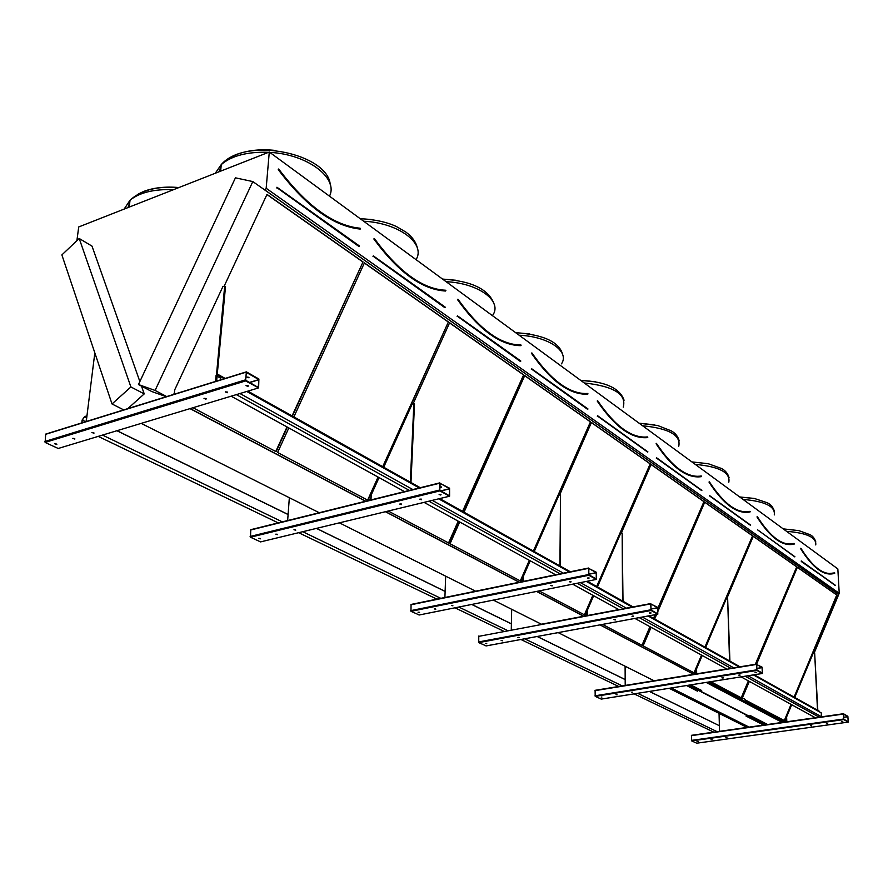 <?xml version="1.0" encoding="UTF-8"?>
<svg xmlns="http://www.w3.org/2000/svg" width="893" height="893" viewBox="0 0 893 893"><rect width="100%" height="100%" fill="white"/><g stroke="black" fill="none" stroke-linecap="round" stroke-linejoin="round"><path stroke-width="1.34" d="M76.887 240.686L78.718 226.956L269.284 152.022L837.846 568.93L839.219 593.287L814.237 652.861M248.98 377.304L246.803 377.092M246.39 371.856L258.881 379.012L258.624 387.886L245.597 380.931L246.39 371.856M190.008 408.637L365.605 501.252L404.551 491.63M141.217 423.394L319.248 512.727L365.628 501.263M385.452 511.722L519.168 582.258M339.418 522.851L475.612 591.199L555.636 574.791M536.581 591.445L583.587 616.237M493.382 600.118L541.392 624.207M541.415 624.218L618.86 609.595L541.415 624.218M599.996 624.888L693.694 674.315L726.735 668.957L595.095 690.322L693.716 674.327M558.158 632.624L654.078 680.745M708.395 682.062L784.344 722.124M669.147 688.313L747.084 727.415L815.342 717.738M843.427 713.741L847.859 716.286L848.272 722.102L843.751 719.591L843.427 713.741M360.426 228.742L360.247 228.362C345.491 227.045 329.818 219.756 313.22 206.495M292.078 415.892L363.038 261.917L266.996 194.395L224.176 286.162M174.369 392.931L173.688 394.405M362.658 261.816L266.929 194.54M193 407.733L276.104 451.702L287.356 427.122M292.413 416.082L363.038 261.917M275.758 451.512L287.021 426.932M445.875 290.538L445.629 290.37C433.06 289.879 419.643 283.985 405.377 272.689M382.729 466.671L448.386 321.915L364.422 262.888L293.886 416.908M288.841 427.937L277.6 452.494L367.994 500.314L378.398 477.23M448.018 321.815L364.366 263.022M383.064 466.86L448.386 321.915M367.648 500.136L378.063 477.052M521.043 345.412L520.92 345.044C510.082 345.178 498.45 340.367 486.038 330.6M462.563 511.388L523.633 374.803L449.614 322.764L413.091 403.826M371.12 496.977L369.646 500.247M523.276 374.703L449.559 322.898M388.254 511.042L448.878 543.111L458.544 521.345M462.887 511.566L523.633 374.803M448.543 542.933L458.221 521.166M531.826 352.947L531.715 353.204C551.204 381.144 569.935 394.728 587.884 393.969L587.806 393.612C578.363 394.226 568.194 390.274 557.288 381.735M533.389 551.059L590.474 421.786L524.716 375.562L464.036 512.214M459.694 521.981L450.039 543.725L520.63 581.075L529.661 560.491M590.117 421.686L524.66 375.685M533.713 551.238L590.474 421.786M520.306 580.908L529.337 560.313M597.406 400.589L597.439 400.912C615.031 426.72 631.775 438.876 647.693 437.391L647.615 437.045C639.332 438.039 630.358 434.768 620.691 427.245M596.669 586.5L650.227 463.791L591.434 422.467L559.632 495.012M523.376 577.726L521.825 581.711M649.881 463.69L591.389 422.568M539.216 590.909L584.714 614.987L593.175 595.452M596.982 586.679L650.227 463.791M584.39 614.808L592.863 595.274M656.444 443.397L656.266 443.62C672.239 467.575 687.309 478.525 701.496 476.449L701.418 476.114C694.107 477.398 686.125 474.696 677.497 467.999M657.828 608.312L703.974 501.576L651.097 464.393L621.227 533.322M587.293 611.66L585.641 615.478L586.154 615.746M703.639 501.464L651.042 464.505M602.552 624.419L642.29 645.449L650.26 626.875M653.832 618.514L655.507 614.63M657.84 609.182L703.974 501.576M641.978 645.282L649.948 626.696M653.531 618.347L655.082 614.708M709.154 481.774L709.232 482.064C723.81 504.411 737.451 514.312 750.153 511.767L750.087 511.455C743.579 512.962 736.446 510.729 728.688 504.735M704.912 647.124L752.587 535.744L704.756 502.123L657.873 611.482M656.612 614.429L654.658 618.983M651.086 627.321L643.127 645.885L694.308 672.965L701.831 655.261M752.252 535.633L704.711 502.223M705.213 647.291L752.587 535.744M693.995 672.809L701.53 655.094M794.446 543.815L794.368 543.87C782.949 546.795 770.547 537.787 757.175 516.868L757.13 516.645M757.152 516.601L757.331 516.667C770.681 537.53 783.016 546.505 794.357 543.569L794.312 543.569C788.486 545.255 782.078 543.402 775.068 538.01M755.333 664.303L796.746 566.787L753.29 536.235L726.679 598.89M696.596 669.761L695.067 673.367L696.105 673.925M796.422 566.675L753.245 536.336M710.783 681.683L741.525 697.958L748.658 681.024M755.724 664.236L796.746 566.787M741.235 697.801L748.356 680.868M269.284 152.022L266.17 188.278L839.219 593.287M138.46 384.537L155.092 390.442L252.819 181.569L235.439 177.83L138.46 384.537L151.765 391.525L166.277 396.704M266.17 188.278L265.121 190.231L838.605 594.481M127.799 408.637L144.231 393.891L141.485 386.122M139.866 381.545L91.99 246.111L79.209 238.498L61.874 254.918L112.016 403.971L123.736 409.898M190.22 408.57L365.795 501.207M385.642 511.678L519.346 582.214M536.771 591.4L583.765 616.203M600.174 624.854L693.861 674.282M794.402 697.254L837.054 595.118L797.393 567.234L756.628 664.091M749.339 681.404L742.396 697.88M745.331 699.967L784.59 720.74L791.354 704.532M786.7 718.82L785.829 720.885M252.819 181.569L265.121 190.231M155.092 390.442L166.701 396.57M265.243 190.265L838.706 594.515M112.016 403.971L130.903 386.948L144.231 393.891M130.903 386.948L79.209 238.498M794.111 697.087L836.741 595.006L797.349 567.323M784.3 720.584L791.064 704.376M834.631 573.328L834.631 573.328C824.295 576.565 812.954 568.339 800.608 548.648L800.731 548.302M800.608 548.648L800.775 548.514C813.088 568.171 824.406 576.387 834.732 573.161L834.665 572.882C829.441 574.712 823.647 573.183 817.285 568.294M696.752 743.188L691.695 740.911L691.483 735.319L747.095 727.427M843.706 719.133L843.438 714.11L847.881 716.644L848.183 721.734L843.706 719.133M827.51 723.643L826.449 723.464L827.51 723.643M711.051 739.493L712.101 739.672L711.051 739.493M811.692 725.853L810.643 725.674L811.692 725.853M725.864 737.428L726.913 737.596L725.864 737.428M842.791 721.511L841.731 721.332L842.791 721.511M697.009 741.458L698.058 741.636L697.009 741.458M786.822 721.778L786.61 716.9L791.7 704.722M794.737 697.433L813.289 653.017L814.639 652.794L817.508 710.192M817.821 710.37L814.639 652.794M649.401 691.45L719.378 725.719L719.535 731.334L719.044 713.351M762.332 673.489L601.268 699.107L595.218 696.373L595.095 690.322M756.516 664.437L762.075 667.16L762.421 673.478L756.951 670.442L756.516 664.437L594.984 690.657M756.896 669.951L756.717 664.492L762.086 667.551L762.321 673.088L756.896 669.951M739.951 675.376L738.768 675.141L739.951 675.376M616.014 694.654L617.186 694.877L616.014 694.654M723.084 678.066L721.901 677.843L723.084 678.066M631.719 692.142L632.501 692.142M756.271 672.764L755.087 672.541L756.271 672.764M601.145 697.02L601.915 697.02M740.018 674.963L739.136 674.985M616.784 694.642L616.036 694.642M723.14 677.664L722.27 677.675M756.349 672.351L755.445 672.373M486.172 645.907L478.748 642.614L478.76 636.028M650.696 603.902L657.549 607.307L657.806 614.205L651.053 610.488L650.696 603.902L478.626 636.374M650.997 609.941L650.941 603.969L657.561 607.731L657.672 613.781L650.997 609.941M633.338 616.594L631.998 616.282L633.338 616.594M501.196 640.471L502.525 640.772L501.196 640.471M615.299 619.943L613.96 619.63L615.299 619.943M517.873 637.368L519.19 637.68L517.873 637.368M650.807 613.357L649.468 613.045L650.807 613.357M485.446 643.395L486.763 643.697L485.446 643.395M633.494 616.125L632.277 616.125M502.223 640.504L501.152 640.482M615.433 619.474L614.239 619.474M518.9 637.401L517.806 637.39M650.964 612.877L649.736 612.888M486.462 643.429L485.401 643.406M419.241 614.976L410.981 611.325L411.059 604.438L475.634 591.211M588.554 568.339L596.234 572.19L596.424 579.434L588.844 575.271L588.554 568.339L410.925 604.784M588.8 574.69L588.822 568.428L596.234 572.647L596.267 578.988L588.8 574.69M570.828 582.124L569.388 581.756L570.828 582.124M434.344 608.914L435.762 609.283L434.344 608.914M552.153 585.886L550.724 585.529L552.153 585.886M451.512 605.454L452.93 605.811L451.512 605.454M588.911 578.485L587.471 578.117L588.911 578.485M418.114 612.196L419.543 612.553L418.114 612.196M588.8 571.687L588.8 571.085M571.007 581.633L569.634 581.622M435.505 608.97L434.266 608.937M552.332 585.395L550.97 585.384M452.673 605.51L451.423 605.476M589.101 577.972L587.717 577.972M419.275 612.252L418.058 612.207M449.324 496.274L260.589 541.895L250.487 537.229L250.766 529.683L319.27 512.738M439.736 483.202L449.581 488.214L449.603 496.207L439.836 490.904L439.736 483.202L250.654 529.995M439.803 490.268L440.126 483.314L449.57 488.717L449.369 495.749L439.803 490.268M441.309 486.897L439.925 486.975M421.396 499.745L419.732 499.209L421.396 499.745M275.881 534.148L277.533 534.65L275.881 534.148M401.415 504.601L399.763 504.065L401.415 504.601M294.065 529.716L295.717 530.23L294.065 529.716M440.785 495.035L439.122 494.499L440.785 495.035M258.736 538.312L260.388 538.825L258.736 538.312M439.903 487.478L441.455 487.299L439.936 486.73M421.619 499.176L419.9 499.109M277.366 534.282L275.803 534.17M401.638 504.043L399.93 503.965M295.55 529.862L293.964 529.75M441.019 494.454L439.278 494.387M260.209 538.457L258.669 538.334M58.224 448.476L258.133 388.031L58.224 448.476L45.108 442.426L45.699 434.098L245.876 372.024M245.575 380.206L246.334 372.426L258.836 379.581L258.256 387.439L245.575 380.206M227.268 392.719L225.304 391.904L227.268 392.719M72.858 438.329L74.822 439.077L72.858 438.329M205.97 399.204L204.006 398.39L205.97 399.204M91.968 432.502L93.932 433.261L91.968 432.502M247.975 386.423L246.01 385.586L247.975 386.423M54.853 443.821L56.817 444.558L54.853 443.821M247.015 376.991L248.98 377.828L247.015 376.991M227.514 392.083L225.36 391.86M74.755 438.608L72.791 438.351M206.205 398.579L204.073 398.345M93.877 432.781L91.89 432.536M248.243 385.765L246.066 385.553M56.75 444.089L54.808 443.832M696.685 673.824L696.573 668.79L702.222 655.473M705.604 647.514L726.21 598.98L727.65 598.712L729.548 660.92M729.916 661.133L727.65 598.712M625.212 685.433L625.1 666.211M587.281 615.534L587.293 610.388L593.655 595.709M597.45 586.935L620.635 533.456L622.164 533.121L622.555 601M623.013 601.257L622.164 533.121M511.265 629.889L511.678 609.294M523.309 581.399L523.398 576.253L530.185 560.782M534.237 551.528L558.94 495.18L560.536 494.8L559.9 565.905M560.402 566.184L560.536 494.8M444.904 597.495L445.663 576.164M370.963 499.924L371.231 494.934L379.045 477.588M383.722 467.229L412.164 404.082L413.861 403.614L410.322 482.131M410.97 482.488L414.497 404.004L413.861 403.614M287.646 520.552L289.343 497.725M174.235 394.226L174.682 389.917L222.882 286.62L224.69 285.994L216.407 375.763M217.178 375.149L225.516 286.508L224.69 285.994M217.088 376.21L216.619 381.077M86.554 417.757L84.857 416.707L86.934 416.06L86.241 421.518L94.825 352.869M98.219 436.387L278.225 522.885M298.675 532.708L436.923 599.136M455.006 607.82L504.333 631.518M520.932 639.5L619.229 686.728M634.119 693.883L714.277 732.394M102.516 435.092L282.333 521.869M302.749 531.715L440.807 598.332M458.846 607.05L508.095 630.804M524.671 638.808L622.778 686.148M637.635 693.325L717.615 731.914M116.916 430.739L288.093 514.547M316.412 528.41L445.116 591.434M471.727 604.461L511.376 623.872M537.162 636.497L625.178 679.595M84.835 416.919L86.733 416.328L86.085 421.574M225.181 378.431L218.562 374.725L216.24 375.663M819.294 711.23L754.272 674.773M247.874 391.134L420.29 487.712M439.724 498.595L570.337 571.754M587.315 581.254L633.07 606.894M649.032 615.824L740.018 666.792M218.562 374.725L216.073 375.495L215.514 381.423M231.153 396.191L404.529 491.619M424.075 502.379L556.038 575.014M572.714 584.189L619.284 609.83M634.934 618.436L727.17 669.203M741.09 676.872L815.789 717.983M236.321 394.628L409.396 490.413M428.908 501.207L560.592 574.076M577.224 583.285L623.682 608.993M639.288 617.632L731.289 668.533M745.164 676.224L819.64 717.436M821.582 716.833L748.044 675.767M239.971 393.523L412.845 489.554M432.324 500.381L563.383 573.183M580.417 582.638L626.35 608.155M642.368 617.063L733.733 667.808M86.945 415.971L84.69 416.752L82.29 420.056L85.683 421.697M82.29 420.056L81.944 422.858M719.256 725.652L649.49 691.439M117.028 430.705L288.104 514.468M316.513 528.388L445.116 591.367M471.828 604.438L511.388 623.805M537.262 636.486L625.178 679.528M86.788 415.904L84.656 416.562L82.145 420.023L81.776 422.914M220.493 378.107L216.407 375.83L218.729 374.881L224.065 378.777M246.758 391.469L419.241 487.969M438.686 498.841L569.354 571.955M586.344 581.455L632.121 607.073M648.095 616.003L739.136 666.937M753.391 674.907L821.236 712.871L821.426 716.521M220.783 376.946L220.504 379.882M218.729 374.881L225.103 378.453M247.785 391.156L420.212 487.734M439.646 498.607L570.27 571.766M587.237 581.276L633.003 606.905M648.965 615.846L739.951 666.803M754.205 674.784L821.236 712.871M216.407 375.83L218.629 375.127L220.582 377.092L220.325 379.938M768.08 724.748L750.02 715.438M701.686 690.512L690.747 684.875M708.294 682.085L784.713 722.392M780.058 719.87L770.659 714.802M715.059 685.578L708.841 681.995M725.864 691.282L715.338 685.612M736.435 696.853L726.121 691.305M750.511 704.287L736.692 696.875M784.757 722.069L780.292 719.881M760.568 709.589L750.767 704.309M770.536 714.567L760.814 709.611M742.217 697.969L741.927 698.583L710.158 681.783M786.722 721.79L745.566 700.503L745.075 699.297L742.172 697.868M686.538 685.545L697.511 691.171M745.979 716.03L764.084 725.317M747.664 727.65L669.248 688.291M819.194 717.191L843.338 713.753L819.171 717.179M359.019 246.546L277.064 187.764L359.321 246.289M276.863 188.043L276.93 187.229L359.354 245.921L277.254 187.497M278.549 169.023L278.504 169.391C306.221 206.16 333.502 225.962 360.348 228.798L360.404 228.764M333.669 220.035C342.89 224.746 351.675 227.469 360.024 228.206L360.125 228.351M360.214 229.077C333.335 226.253 306.009 206.428 278.248 169.592M128.034 207.567L129.82 202.086M138.136 194.127L143.65 191.448C153.484 187.675 165.25 186.369 178.935 187.552M173.588 189.651C154.065 188.981 139.554 192.497 130.043 200.211L124.127 209.107M218.919 171.824L221.107 166.254M229.825 157.894L236.701 154.478C247.863 150.203 260.868 148.874 275.714 150.471M329.484 196.17C338.76 178.165 307.694 154.243 269.775 152.379M268.547 152.312C247.495 151.609 231.733 155.695 221.274 164.558L215.246 173.275M444.837 307.661L373.185 256.246L445.149 307.326M372.995 256.503L373.33 255.878L445.149 307.08L373.374 255.978M374.134 238.453L374.111 238.788C398.557 272.108 422.422 289.432 445.719 290.772L445.752 290.761M421.217 283.181C429.712 287.579 437.782 289.935 445.417 290.214L444.424 290.303M445.596 291.029C422.255 289.7 398.356 272.354 373.866 238.989M416.026 259.629C426.173 243.811 398.981 222.87 363.663 221.23M360.091 218.618L371.778 219.566M520.474 361.531L457.294 316.178L520.697 361.319M457.116 316.412L457.428 315.821L520.775 360.973L457.473 315.921M457.808 299.244L457.819 299.557C479.563 329.964 500.627 345.256 520.999 345.424L520.999 345.424M498.573 338.905C506.376 343.001 513.765 344.999 520.708 344.899L517.851 344.955M520.876 345.658C500.471 345.502 479.374 330.198 457.596 299.735M492.423 315.642C503.172 301.644 479.184 283.17 446.12 281.697M442.537 279.062L455.776 280.257M587.639 409.362L531.514 369.055L587.895 409.094M587.795 409.15L531.681 368.831M587.985 408.961L531.636 368.72L531.346 369.278M531.804 352.936L531.927 352.958C551.372 380.831 570.024 394.382 587.884 393.612L587.951 393.925M567.368 388.433C574.534 392.217 581.276 393.891 587.605 393.467L583.531 393.579M587.761 394.193C569.779 394.963 551.026 381.356 531.514 353.371M561.485 363.842C569.968 351.541 548.682 336.516 519.123 335.221M515.551 332.609L529.85 333.982M647.671 452.115L597.484 416.049L647.905 451.869M647.827 451.914L597.651 415.848M647.883 451.914L597.607 415.736L597.328 416.261M628.929 432.703C635.503 436.208 641.676 437.615 647.425 436.911L647.425 436.911M647.57 437.603C631.641 439.099 614.864 426.921 597.238 401.08M623.247 407.163C626.774 394.271 613.759 386.2 584.212 382.952M580.662 380.351L595.676 381.88M701.664 490.558L656.522 458.109L701.876 490.346M701.798 490.38L656.668 457.908M701.853 490.369L656.623 457.808L656.366 458.31M684.306 472.52C690.356 475.768 696.004 476.918 701.239 475.991L701.239 475.991M701.385 476.639C687.175 478.726 672.083 467.776 656.087 443.776M678.702 446.455C681.225 435.337 669.192 428.439 642.603 425.771M639.098 423.204L654.547 424.834M750.466 525.318L709.645 495.961L750.667 525.117M750.589 525.151L709.79 495.771M709.589 495.648L750.645 525.14M734.392 508.519C739.951 511.51 745.13 512.448 749.908 511.332L749.908 511.332M750.042 511.957C737.328 514.513 723.665 504.601 709.064 482.209M728.8 482.231C730.586 472.576 719.412 466.626 695.279 464.393M794.803 556.897L757.856 530.018M794.915 556.741L757.666 529.917M779.879 541.203C785.014 543.982 789.769 544.73 794.134 543.446L794.312 543.569M788.53 544.105L794.134 543.446M794.268 544.038L794.268 544.038C782.826 546.974 770.402 537.966 757.007 517.002M774.276 514.937C775.526 506.487 765.111 501.319 743.043 499.421M739.65 496.932L755.411 498.674M821.381 571.007C826.137 573.585 830.512 574.177 834.509 572.759L834.509 572.759M801.412 561.05L835.368 585.551M815.744 544.931C816.593 537.486 806.859 532.954 786.543 531.324M783.217 528.868L798.956 530.643M801.289 561.507L835.524 585.384L801.546 561.161M801.255 560.949L835.357 585.562M691.383 735.642L843.271 714.076M696.652 743.199L848.194 722.102M691.695 740.911L843.751 719.591M691.483 740.397L843.55 719.044M843.595 717.246L847.881 716.644M843.606 717.347L847.915 716.733M730.842 668.299L756.594 664.113L730.82 668.288M601.145 699.107L762.309 673.478M595.218 696.373L756.951 670.442M594.972 695.803L756.717 669.839M756.84 668.399L762.086 667.551M756.851 668.5L762.131 667.651M623.258 608.758L650.785 603.568L623.236 608.747M485.971 645.94L657.65 614.217M478.748 642.614L651.053 610.488M478.469 641.978L650.774 609.807M650.986 608.959L657.561 607.731M650.986 609.082L657.605 607.843M560.19 573.853L588.643 568.015L560.157 573.842M419.007 615.031L596.234 579.445L419.219 614.998M410.981 611.325L588.844 575.271M410.668 610.656L588.543 574.545M588.8 574.154L596.234 572.647M588.8 574.288L596.29 572.759M409.418 490.424L439.825 482.89M260.589 541.895L449.302 496.262M250.487 537.229L439.836 490.904M250.118 536.47L439.479 490.078M440.718 490.882L449.57 488.717M440.896 490.994L449.625 488.851M45.621 434.322L245.809 372.247M45.108 442.426L245.597 380.931M44.661 441.544L245.14 379.96M249.359 382.472L258.836 379.581M249.571 382.595L258.914 379.737M766.317 725.004L688.894 685.165M782.703 722.683L706.162 682.419M688.403 685.244L765.848 725.071M671.324 687.967L749.64 727.371M278.482 169.045L278.772 169.112C306.422 205.803 333.625 225.549 360.37 228.374L360.415 228.753M178.89 187.575C157.302 185.889 141.027 190.097 130.043 200.211L129.217 207.098M330.254 184.594C327.854 153.775 246.178 135.959 221.274 164.558L220.627 171.155M374.089 238.464L374.357 238.531C398.736 271.762 422.534 289.042 445.741 290.37L445.875 290.526M417.411 248.332C416.216 242.36 412.376 236.935 405.88 232.08L396.403 226.532C386.825 222.056 374.747 219.444 360.18 218.673M521.077 345.379L521.021 345.044C500.716 344.888 479.731 329.64 458.053 299.311L457.774 299.255M494.376 304.77C489.264 289.488 472.017 280.938 442.627 279.129M562.813 355.101C559.755 342.175 544.027 334.696 515.629 332.665M647.771 437.347L647.693 437.045C631.864 438.552 615.177 426.43 597.64 400.689L597.406 400.622M642.58 437.135L647.57 437.057M624.073 400.231C619.898 388.187 605.454 381.579 580.74 380.407M695.948 476.349L701.373 476.136M701.574 476.393L701.485 476.114C687.398 478.201 672.384 467.307 656.455 443.408M679.205 440.919C678.055 436.51 675.387 433.15 671.212 430.828L657.561 425.481L639.165 423.249M744.394 511.845L750.042 511.477M750.232 511.722L750.142 511.455C737.529 514.011 723.955 504.143 709.41 481.863M729.09 477.788C727.862 473.469 725.261 470.343 721.287 468.412L708.283 463.724L691.885 461.904M774.421 511.332C773.092 507.057 770.525 504.132 766.73 502.558L754.272 498.439L739.705 496.966M815.811 541.984C814.628 538.278 812.619 535.811 809.817 534.606L798.833 530.621L783.261 528.913M834.81 573.116L834.709 572.882C824.473 576.108 813.222 567.926 800.921 548.324L800.753 548.257M828.916 573.574L834.631 572.882M691.483 735.319L815.32 717.726M696.73 743.199L848.216 722.113M486.149 645.929L657.672 614.228M411.059 604.438L555.613 574.779M250.766 529.683L439.836 482.867M45.699 434.098L245.876 372.013"/></g></svg>
